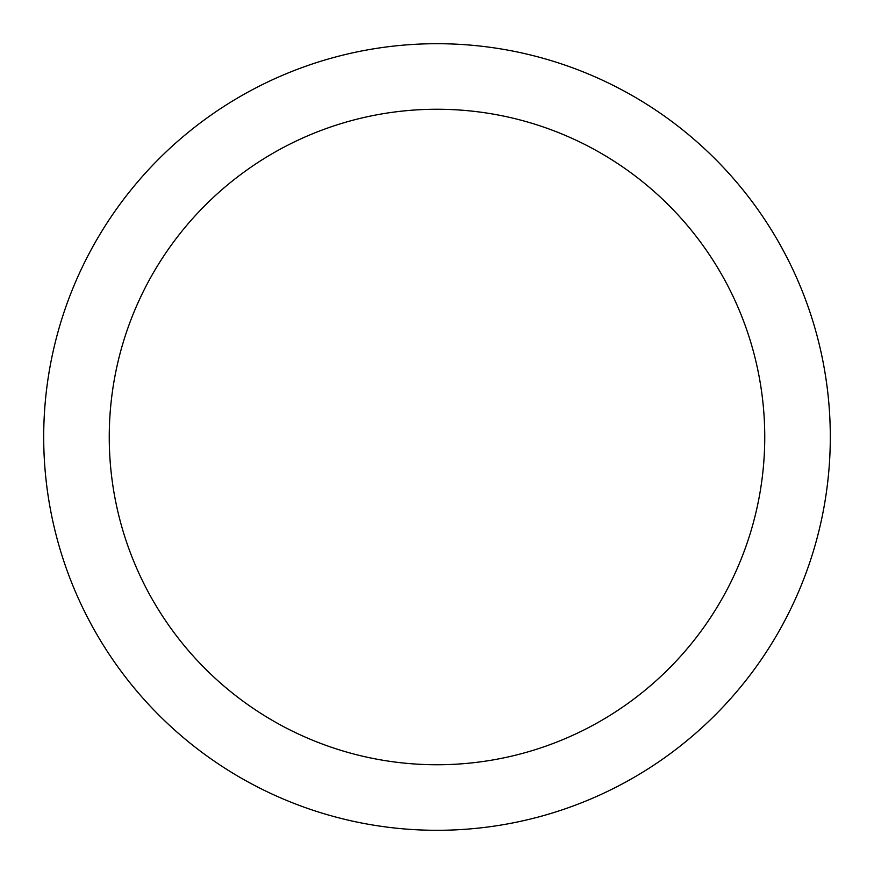<?xml version="1.0" encoding="UTF-8"?>
<svg xmlns="http://www.w3.org/2000/svg" width="874" height="874" viewBox="0 0 874 874"><rect width="100%" height="100%" fill="white"/><g stroke="black" fill="none" stroke-linecap="round" stroke-linejoin="round"><path stroke-width="1.31" d="M437 830.3A393.3 393.3 0 0 1 43.7 437A393.3 393.3 0 0 1 437 43.7A393.3 393.3 0 0 1 830.3 437A393.3 393.3 0 0 1 437 830.3M437 109.25A327.75 327.75 0 0 1 764.75 437A327.75 327.75 0 0 1 437 764.75A327.75 327.75 0 0 1 109.25 437A327.75 327.75 0 0 1 437 109.25"/></g></svg>
